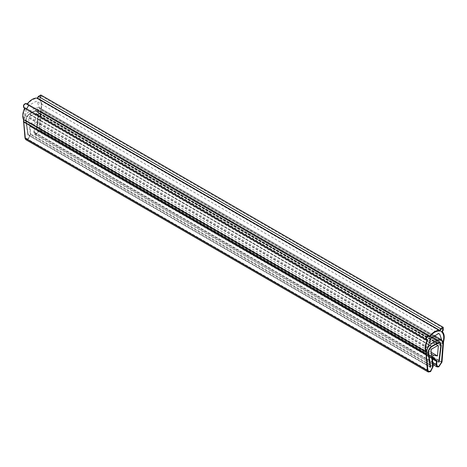 <?xml version="1.0" encoding="UTF-8"?>
<svg xmlns="http://www.w3.org/2000/svg" width="467" height="467" viewBox="0 0 467 467"><rect width="100%" height="100%" fill="white"/><g stroke="black" fill="none" stroke-linecap="round" stroke-linejoin="round"><path stroke-width="0.35" stroke-dasharray="2.33 1.75" d="M30.355 125.249L34.634 128.513L34.313 132.12L34.634 128.513L29.888 124.893L30.933 122.903L35.066 123.609L35.953 113.656L35.352 113.23L29.252 116.756L28.65 117.871L30.291 134.443L29.474 126.201L30.355 125.249L431.718 356.975M40.839 94.976L40.839 97.854L39.981 99.343C41.972 101.532 42.369 104.877 41.154 109.383L39.613 129.727L36.397 134.566L34.651 134.607L33.811 132.348L34.109 129.003L29.976 125.845L30.787 134.087L28.201 139.294L25.825 139.697M27.209 103.948L429.605 336.275M30.291 134.443L28.148 138.746L26.181 139.084L25.487 137.818L23.852 121.484L25.487 137.818L26.181 139.084L428.578 371.405L26.181 139.084L28.148 138.746L30.291 134.443L432.687 366.764L30.291 134.443M428.648 342.002L29.252 111.409C25.673 113.954 23.875 117.31 23.852 121.484L426.248 353.805L23.852 121.484L23.969 119.254C22.702 116.131 23.146 112.308 25.294 107.772L24.121 107.095C23.566 105.408 24.156 104.38 25.895 104.013L428.297 336.339L27.139 104.736C30.583 100.3 34.021 98.309 37.459 98.776L38.703 96.622L40.483 95.595L40.483 97.644L39.31 99.681C41.458 101.73 41.896 105.052 40.629 109.634L39.111 129.949L40.752 111.724L39.193 107.509L433.639 335.242M39.111 129.949L36.449 133.953L35.007 133.988L34.313 132.12L35.007 133.988L437.404 366.315L35.007 133.988L36.449 133.953L39.111 129.949L441.513 362.275L39.111 129.949M437.03 360.833L34.634 128.513L437.03 360.833M431.806 357.845L29.976 125.845L431.806 357.845M432.454 358.983L34.109 129.003M443.557 341.704L41.154 109.383M442.377 331.663L39.981 99.343M431.876 358.522L29.474 126.201M427.737 347.915L25.341 115.588L23.969 119.254L426.371 351.575L23.969 119.254L25.294 107.772L427.69 340.099L24.121 107.095C23.566 105.408 24.156 104.38 25.895 104.013L27.139 104.736C30.583 100.3 34.021 98.309 37.459 98.776L439.861 331.097L37.459 98.776L38.703 96.622L40.483 95.595L40.483 97.644L39.31 99.681C41.458 101.73 41.896 105.052 40.629 109.634L443.031 341.961L40.629 109.634L39.263 107.55L37.278 101.724L36.122 101.31L28.592 105.571M426.517 339.416L24.121 107.095L426.517 339.416M429.541 337.057L27.139 104.736L429.541 337.057M441.706 332.002L39.31 99.681L441.706 332.002M25.341 115.588L26.724 108.601M428.297 336.339L25.895 104.013L428.297 336.339M441.659 339.871L39.263 107.55M29.252 111.409L35.352 107.889L39.193 107.509M437.748 345.557L35.352 113.23L437.684 345.598M26.164 120.515C26.088 118.005 27.15 115.962 29.339 114.38L35.235 110.977L37.681 110.866L38.417 113.44L36.327 129.873L36.724 129.715L38.814 113.283L37.798 110.259L38.814 113.283L36.724 129.715L439.126 362.036L36.724 129.715L36.327 129.873L438.729 362.194L36.327 129.873L38.417 113.44L37.512 110.749L439.914 343.076L37.512 110.749L35.235 110.977L29.339 114.38C27.15 115.962 26.088 118.005 26.164 120.515L28.271 134.689L26.164 120.515L428.56 352.836L26.164 120.515M27.874 134.986L28.271 134.689L430.673 367.009L28.271 134.689L27.874 134.986L25.767 120.813C25.685 117.993 26.876 115.693 29.339 113.913L35.235 110.51L37.798 110.259L440.194 342.58L37.798 110.259L35.235 110.51L29.339 113.913C26.876 115.693 25.685 117.993 25.767 120.813L27.874 134.986L430.276 367.313L27.874 134.986M431.263 352.351L35.066 123.609M432.821 362.713L33.811 132.348M442.01 362.048L39.613 129.727M443.65 343.823L41.254 111.502M443.236 330.175L40.839 97.854M433.189 366.414L30.787 134.087M427.889 370.138L25.487 137.818L427.889 370.138M441.105 328.943L38.703 96.622L441.105 328.943M442.879 329.971L40.483 97.644L442.879 329.971M443.148 344.051L40.752 111.724L443.148 344.051M436.709 364.441L34.313 132.12L436.709 364.441M431.742 346.701L29.339 114.38L431.742 346.701M431.893 336.83L35.352 107.889M431.047 350.197L28.65 117.871M431.648 349.077L29.252 116.756M431.438 354.132L30.933 122.903M431.712 356.881L29.888 124.893M428.163 353.14L25.767 120.813L428.163 353.14M431.742 346.234L29.339 113.913L431.742 346.234M437.637 342.836L35.235 110.51L437.637 342.836M441.21 345.603L38.814 113.283L441.21 345.603M440.813 345.761L38.417 113.44L440.813 345.761M437.637 343.298L35.235 110.977L437.637 343.298M34.651 134.607L433.008 364.593M442.879 327.916L40.483 95.595L442.879 327.916M439.68 334.045L37.278 101.724M438.174 345.516L35.778 113.189"/><path stroke-width="0.7" d="M437.748 345.557L438.35 345.983L437.748 345.557L431.648 349.077L431.047 350.197L432.687 366.764L431.876 358.522L432.372 358.171L433.189 366.414L430.603 371.615L428.227 372.024L25.825 139.697L24.99 138.168L23.443 119.61C22.235 116.499 22.626 112.699 24.623 108.21L23.764 107.714C22.988 105.349 23.817 103.907 26.251 103.4L27.209 103.948C30.6 99.751 33.998 97.79 37.395 98.07L38.347 96.412L40.839 94.976L443.236 327.303L443.236 330.175L442.377 331.663C444.374 333.852 444.765 337.197 443.557 341.704L442.01 362.048L438.799 366.887L437.048 366.928L436.213 364.669L436.511 361.324L432.372 358.171L432.751 357.57L437.03 360.833L436.709 364.441L437.03 360.833L432.284 357.214L433.335 355.224L437.468 355.936L438.35 345.983L437.684 345.598M428.227 372.024L427.387 370.489L425.846 351.931C424.631 348.82 425.028 345.02 427.019 340.531L426.161 340.034C425.384 337.67 426.213 336.234 428.653 335.72L26.251 103.4L429.605 336.275C433.002 332.072 436.4 330.116 439.791 330.391L440.749 328.739L443.236 327.303M432.687 366.764L430.551 371.072L428.578 371.405L427.889 370.138L426.248 353.805L427.889 370.138L428.578 371.405L430.551 371.072L432.687 366.764M437.748 340.209L431.648 343.735C428.07 346.281 426.272 349.637 426.248 353.805L426.371 351.575C425.104 348.452 425.542 344.628 427.69 340.099L426.517 339.416C425.962 337.729 426.558 336.701 428.297 336.339L429.541 337.057C432.979 332.621 436.417 330.636 439.861 331.097L441.105 328.943L442.879 327.916L442.879 329.971L441.706 332.002C443.854 334.057 444.298 337.372 443.031 341.961L441.513 362.275L443.148 344.051L441.794 339.964L437.748 340.209L431.893 336.83M441.513 362.275L438.852 366.28L437.404 366.315L436.709 364.441L437.404 366.315L438.852 366.28L441.513 362.275M432.751 357.57L431.718 356.975M432.372 358.171L431.806 357.845L432.372 358.171M436.511 361.324L432.454 358.983M439.791 330.391L37.395 98.07M426.161 340.034L23.764 107.714M427.019 340.531L24.623 108.21M425.846 351.931L23.443 119.61M26.724 108.601L28.592 105.571M427.737 347.915L430.878 338.05L438.525 333.636L439.68 334.045L441.659 339.871L443.031 341.961C444.298 337.372 443.854 334.057 441.706 332.002L442.879 329.971L442.879 327.916L441.105 328.943L439.861 331.097C436.417 330.636 432.979 332.621 429.541 337.057L428.297 336.339C426.558 336.701 425.962 337.729 426.517 339.416L427.69 340.099C425.542 344.628 425.104 348.452 426.371 351.575L427.737 347.915M431.742 346.701L437.637 343.298L440.083 343.187L440.813 345.761L438.729 362.194L439.126 362.036L441.21 345.603L440.387 342.708L441.21 345.603L439.126 362.036L438.729 362.194L440.813 345.761L440.083 343.187L437.637 343.298L431.742 346.701C429.547 348.283 428.49 350.326 428.56 352.836C428.49 350.326 429.547 348.283 431.742 346.701M430.673 367.009L428.56 352.836L430.673 367.009L430.276 367.313L430.673 367.009M428.163 353.14L430.276 367.313L428.163 353.14C428.081 350.314 429.272 348.014 431.742 346.234L437.637 342.836L440.194 342.58L437.637 342.836L431.742 346.234C429.272 348.014 428.081 350.314 428.163 353.14M437.468 355.936L431.263 352.351M436.213 364.669L432.821 362.713M440.749 328.739L38.347 96.412M425.746 354.161L23.35 121.834M427.387 370.489L24.99 138.168M431.648 343.735L428.648 342.002M433.335 355.224L431.438 354.132M432.284 357.214L431.712 356.881M433.008 364.593L437.048 366.928M433.639 335.242L441.589 339.83"/></g></svg>

